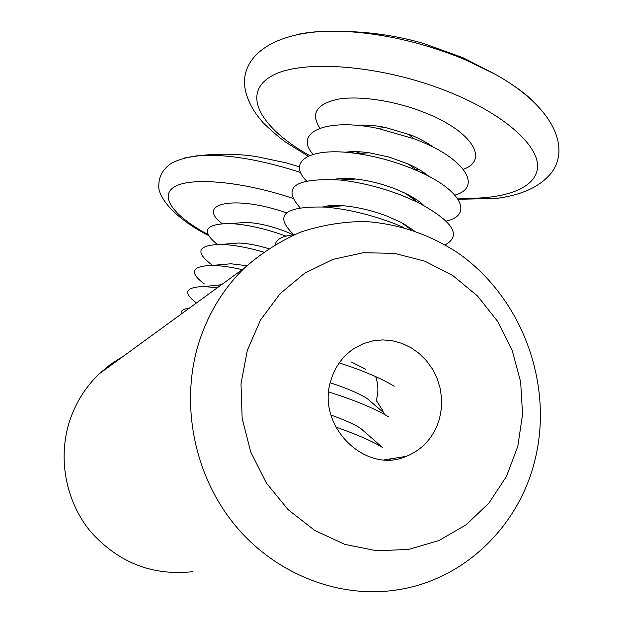 <?xml version="1.0" encoding="UTF-8"?>
<svg xmlns="http://www.w3.org/2000/svg" width="623" height="623" viewBox="0 0 623 623"><rect width="100%" height="100%" fill="white"/><g stroke="black" fill="none" stroke-linecap="round" stroke-linejoin="round"><path stroke-width="0.93" d="M247.3 350.406L260.609 319.84L280.101 293.69L304.647 273.24L332.892 259.394L363.357 252.72L394.507 253.366L424.839 261.177L452.952 275.662L477.584 296.057L497.629 321.375L512.199 350.445L520.649 381.93L522.557 414.42L517.783 446.418L506.46 476.424L489.024 502.987L466.183 524.753L438.974 540.538L408.665 549.416L376.759 550.779L344.901 544.401L314.802 530.477L288.122 509.669L266.364 483.035L250.75 452.025L242.152 418.337L241 383.838L247.3 350.406M198.978 342.331C208.394 313.135 223.595 288.324 244.574 267.898C261.567 252.891 280.225 240.976 300.566 232.138C321.515 225.207 342.954 221.648 364.876 221.469C398.105 223.758 428.904 234.1 457.282 252.494C521.763 296.953 554.322 384.017 534.721 460.981C518.562 526.56 464.073 579.865 397.233 589.88C338.702 599.038 274.595 574.032 233.975 523.943C193.48 473.784 180.031 402.403 198.978 342.331M192.959 571.657C152.409 576.119 118.191 562.655 90.288 531.263C65.407 500.799 57.534 457.5 69.838 420.369C75.944 402.318 85.725 386.813 99.174 373.847L110.684 364.214L123.307 356.255M439.511 418.633C434.161 436.739 423.11 449.308 406.352 456.34C365.133 474.812 315.651 425.322 331.008 380.116C335.283 366.16 343.265 355.429 354.954 347.922L363.684 343.522L373.045 340.828L382.748 339.909L392.498 340.773L402.006 343.398L411.001 347.681L419.224 353.498L426.436 360.678L432.432 369.003L437.027 378.239L440.111 388.106L441.567 398.323L441.372 408.602L439.511 418.633M375.848 377.094C378.449 385.396 378.55 393.121 376.152 400.278L382.935 410.822M351.45 362.01L365.919 369.392M383.192 412.27L383.62 412.005M423.64 173.7L425.345 173.576M433.359 147.246C427.51 142.815 420.104 138.773 411.125 135.121L385.232 127.411C374.532 125.324 365.117 124.639 356.987 125.363M409.763 196.541L411.967 196.837M454.922 195.124C482.264 187.484 466.3 159.324 418.306 140.424L413.921 138.711L377.966 128.416C325.011 117.42 293.519 132.754 313.104 154.325M413.298 199.111L415.619 199.072M428.842 176.317C423.718 171.956 416.81 167.836 408.12 163.95L388.892 157.027L369.229 152.783C359.806 151.467 351.769 151.288 345.111 152.261M446.239 221.118C473.394 215.06 461.993 190.171 417.799 170.998L410.362 167.883C392.911 161.022 375.21 156.264 357.267 153.608C309.756 146.444 286.962 161.357 306.399 180.795M404.132 224.576L405.16 224.607M423.726 205.372C419.481 201.276 413.345 197.257 405.316 193.317L395.473 189.003C382.148 183.855 368.902 180.53 355.733 179.035C346.855 178.108 339.527 178.24 333.757 179.447M445.219 244.87C462.064 235.447 452.874 221.251 417.644 202.273L402.349 195.599C381.556 187.578 360.951 182.399 340.532 180.055C295.138 177.687 281.604 186.861 299.936 207.576M414.093 230.65L401.36 222.52L387.537 216.313C372.367 210.558 357.618 207.038 343.312 205.754C334.699 205.084 327.869 205.465 322.823 206.898M403.642 227.418L394.266 223.564C370.568 214.608 347.65 209.118 325.51 207.101C284.049 205.972 273.481 215.184 293.815 234.723M394.195 386.213C384.025 380.022 370.187 373.761 352.68 367.43L339.247 362.882M374.392 404.724L367.134 398.502C360.312 394.281 350.726 389.959 338.367 385.544L330.283 382.818M388.487 416.818C378.177 410.487 363.388 403.891 344.122 397.03L328.78 391.929M366.62 433.608L360.382 428.165C353.739 424.045 343.943 419.676 330.977 415.05M389.328 459.844L391.135 458.777M360.382 428.165L382.46 447.454C372.172 441.146 356.574 434.317 335.672 426.973M420.844 172.376L424.107 172.703M463.31 169.285C489.141 160.454 472.95 131.874 426.171 113.215C396.602 101.113 360.709 95.459 338.71 99.08C316.492 103.839 310.246 113.534 319.973 128.159M349.526 151.794L350.897 152.799M351.045 151.708L353.957 153.165M294.329 234.676C282.64 235.93 276.316 239.154 275.374 244.333M338.99 205.497L339.87 206.018M343.958 178.427L345.897 179.697M348.241 178.482L350.258 179.401M293.192 234.793L289.025 232.909C274.003 226.694 259.923 223.19 246.801 222.419L237.254 223.05M286.432 212.864C234.972 194.664 195.007 203.324 222.123 223.595M189.376 308.12C183.107 308.915 180.382 310.9 181.2 314.078M217.419 287.686L203.698 286.564C185.218 287.133 182.796 292.608 196.44 302.973M221.547 284.68L215.963 285.365M242.23 269.611C230.65 267.002 220.682 265.608 212.326 265.414C191.386 266.021 188.738 272.204 204.367 283.963M246.864 265.725L230.931 263.778L223.073 264.471M263.552 252.066C247.292 247.393 233.142 244.839 221.079 244.403C197.608 244.995 194.61 251.848 212.069 264.977M268.56 248.616C257.268 245.205 247.354 243.336 238.819 243.025L230.167 243.702M285.988 236.094C265.39 228.625 246.724 224.436 229.996 223.532C204.975 223.859 200.731 230.806 217.256 244.38M355.982 151.654L360.561 153.383M415.136 169.059L419.949 170.032M534.518 102.46C524.441 92.663 511.179 83.178 494.709 73.989L464.883 59.582C424.575 43.042 384.578 33.658 344.893 31.438C326.141 30.605 309.942 31.687 296.291 34.686M457.259 198.028C501.383 200.248 535.025 189.633 537.47 168.288C539.939 147.051 506.701 115.87 452.127 93.255C383.83 64.714 299.928 58.375 270.662 76.606C240.634 94.556 262.049 129.07 309.584 155.54M300.707 172.516C261.473 159.831 228.073 154.154 200.489 155.501L184.821 157.892M292.81 198.348C242.736 181.527 191.728 176.963 175.071 186.479C158.102 195.918 174.051 216.337 207.989 234.513M406.352 456.34L384.64 459.813M244.574 267.898L99.174 373.847M383.059 412.161L383.589 411.959M412.208 198.316L414.194 198.169M408.12 163.95L417.799 170.998M403.782 224.319L404.545 224.249M405.316 193.317L417.644 202.273M401.36 222.52L410.876 229.576M367.134 398.502L384.29 413.22M308.19 156.155L286.354 142.597C280.771 138.82 273.061 132.232 263.233 122.848C251.474 109.555 245.213 96.292 244.442 83.046C243.912 51.927 280.428 28.354 344.893 31.438C371.433 32.077 397.373 35.986 422.698 43.182L462.679 57.557L494.709 73.989C551.464 105.388 570.131 145.027 552.593 171.247C541.745 185.927 522.938 194.999 496.173 198.457L458.115 199.29M343.312 205.754L325.51 207.101M355.733 179.035L340.532 180.055M340.306 205.979L339.699 205.52M369.229 152.783L357.267 153.608M347.237 179.603L345.648 178.427M385.232 127.411L377.966 128.416M408.314 134.023L413.921 138.711M299.523 166.902L286.323 162.883L256.069 156.529C237.978 153.842 219.452 153.507 200.489 155.501C184.844 156.762 172.174 162.05 168.786 165.188C162.276 170.624 158.958 177.15 158.849 184.782C157.097 195.645 172.851 217.404 208.479 235.471M221.321 284.843L203.698 286.564M230.931 263.778L212.326 265.414M238.819 243.025L221.079 244.403M246.801 222.419L229.996 223.532"/></g></svg>
